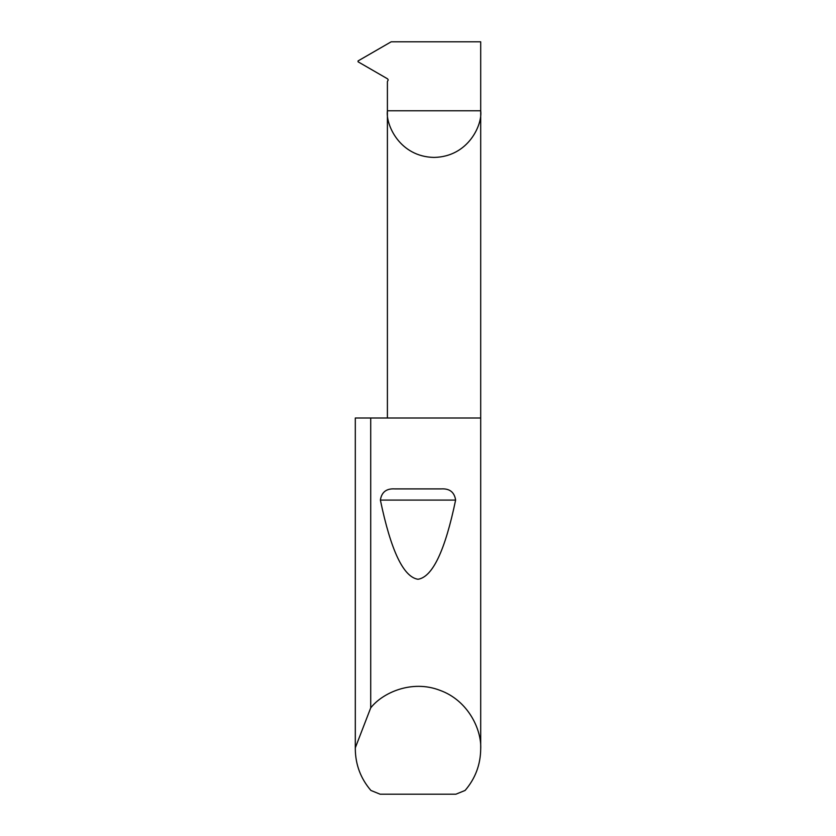 <?xml version="1.0" encoding="UTF-8"?>
<svg xmlns="http://www.w3.org/2000/svg" width="836" height="836" viewBox="0 0 836 836"><rect width="100%" height="100%" fill="white"/><g stroke="black" fill="none" stroke-linecap="round" stroke-linejoin="round"><path stroke-width="1.25" d="M387.402 418L387.402 110.77L480.7 110.77L480.7 41.8L391.185 41.8L358.059 60.934L358.059 61.791L387.58 78.845L388.207 79.922L387.402 81.604L387.402 110.77C385.532 124.418 399.524 156.781 434.051 157.419C468.578 156.781 482.571 124.418 480.7 110.77L480.7 749.056C480.501 764.731 475.308 778.525 465.109 790.438L455.892 794.2L380.108 794.2L370.891 790.438C360.692 778.525 355.499 764.731 355.3 749.056L355.3 418L355.31 747.802L370.714 707.883C382.334 692.95 411.646 679.344 439.976 690.337C468.568 700.652 481.745 730.162 480.7 749.056M394.905 488.903L441.094 488.903C449.559 488.36 454.397 492.09 455.62 500.085C445.097 550.663 432.557 577.049 418 579.264C403.443 577.049 390.903 550.663 380.38 500.085C381.603 492.09 386.451 488.36 394.905 488.903L441.094 488.903M370.714 707.883L370.714 418L480.7 418M355.3 749.056L355.31 747.802M370.714 418L355.31 418M380.38 500.085L455.62 500.085"/></g></svg>
